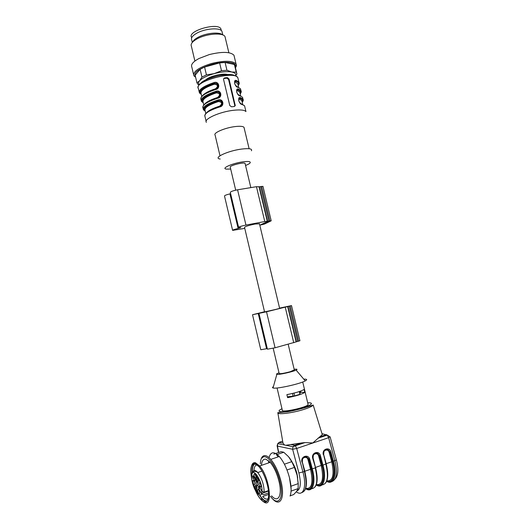 <?xml version="1.0" encoding="UTF-8"?>
<svg xmlns="http://www.w3.org/2000/svg" width="529" height="529" viewBox="0 0 529 529"><rect width="100%" height="100%" fill="white"/><g stroke="black" fill="none" stroke-linecap="round" stroke-linejoin="round"><path stroke-width="0.79" d="M273.189 348.261L279.167 373.467C279.98 374.01 283.656 373.434 290.19 371.728L294.309 369.916M280.826 307.845L290.057 305.927L280.839 307.878M264.526 311.74L252.525 314.729L266.523 311.779L291.505 305.59L279.577 308.123M252.525 314.748L260.79 349.742L267.29 348.611M258.979 313.485L267.429 349.193L275.067 347.784L296.114 341.893M296.108 341.866L299.93 340.742M259.428 223.635L279.636 308.387L275.378 309.505L264.566 311.912L244.524 227.371C245 226.538 248.504 225.427 255.031 224.038L259.468 223.807M235.703 190.169L230.28 167.303C228.455 165.861 243.968 161.788 245.072 163.421L245.145 163.732M244.762 228.389L232.615 230.386C232.641 229.983 234.473 229.348 238.123 228.468L240.781 227.622L238.612 227.404C238.936 226.822 241.383 226.042 245.952 225.07L264.784 221.539L271.205 220.811L264.474 224.065L259.799 225.195M261.022 224.818L263.184 224.309L269.77 221.175L267.072 221.744L260.976 224.62M232.588 230.28L224.514 196.067C224.494 195.492 226.306 194.765 229.936 193.879L230.637 193.693M238.586 227.291L230.327 192.397C230.598 191.584 233.018 190.718 237.581 189.799L256.453 186.691L259.018 186.777M259.031 186.836L262.966 186.4M230.697 169.049L226.485 169.108C220.653 168.553 232.125 163.322 242.619 161.881C248.392 161.127 250.898 161.471 250.124 162.906C249.503 163.666 247.982 164.519 245.562 165.471M221.208 30.14L220.904 28.864C217.842 22.059 187.061 30.999 191.538 37.341L191.657 37.824M192.298 42.446L191.71 39.953C190.804 37.916 192.496 35.661 196.801 33.188C205.113 28.421 220.17 27.316 221.922 31.251L222.233 32.553M192.635 42.069C193.277 40.535 194.996 38.994 197.806 37.447C205.51 33.089 219.337 31.634 222.372 34.788M194.897 61.053L191.399 46.241C190.407 44.033 192.298 41.579 197.072 38.868C206.323 33.625 223.073 32.342 224.997 36.6L225.341 38.028M193.561 74.437L191.835 67.13C190.658 64.611 193.052 61.734 199.023 58.494L209.345 54.56C222.187 51.485 230.386 51.703 233.95 55.214L234.347 56.887M195.637 77.28L193.879 75.799C192.807 71.62 198.673 67.527 211.474 63.506C224.322 60.432 232.509 60.577 236.04 63.936C236.727 65.021 236.529 66.27 235.438 67.686M195.512 76.745C193.151 72.751 198.573 68.638 211.779 64.399C225.248 60.564 237.957 62.283 235.326 67.223M195.234 75.574L196.94 82.808L199.618 80.785L201.959 77.069L200.121 69.306L195.148 75.191M200.121 69.306L204.584 67.051L206.436 74.853L214.152 73.63L221.492 70.741L219.628 62.925L204.584 67.051M219.628 62.925L225.089 62.462L226.948 70.251L231.821 72.017L236.218 72.123L234.387 64.465L225.089 62.462M234.387 64.465L235.101 66.277M199.036 84.858L198.005 84.415L196.94 82.808M201.959 77.069L206.436 74.853M221.492 70.741L226.948 70.251M236.218 72.123L236.972 73.822L235.676 75.892M199.268 84.561C198.21 83.562 198.329 82.299 199.618 80.785C202.223 78.047 207.07 75.66 214.152 73.63C221.334 71.765 227.225 71.23 231.821 72.017C234.995 72.711 236.232 73.981 235.531 75.826M234.969 81.486L235.769 81.373L234.605 82.471M237.045 90.036L237.819 89.923L236.661 91.028M239.121 98.599L239.868 98.487L238.718 99.597M203.024 95.121C205.285 92.846 209.431 90.743 215.448 88.826C218.457 86.3 218.093 84.759 214.351 84.21L214.053 83.489C216.725 83.139 218.047 84.243 218.021 86.782M217.558 97.819L217.505 97.495C220.52 94.975 220.15 93.435 216.407 92.873L216.11 92.152C218.794 91.815 220.117 92.919 220.077 95.471M219.614 106.56L219.568 106.177C222.583 103.658 222.22 102.117 218.47 101.548L218.173 100.834C220.871 100.497 222.193 101.614 222.14 104.18M228.032 74.695C223.595 72.737 208.955 76.242 205.629 80.058M223.681 78.563L226.868 78.166L228.568 79.469L234.757 105.397L234.638 106.408M238.182 85.414C239.439 83.496 238.678 82.101 235.908 81.235L234.592 82.345M240.186 93.792C241.462 91.934 240.715 90.604 237.957 89.791L236.648 90.922M242.196 102.183C243.485 100.384 242.751 99.108 240.007 98.354L238.711 99.505M201.278 94.42L199.426 92.945C198.395 89.685 203.215 86.247 213.888 82.623C218.94 80.593 220.937 88.674 215.534 89.566L218.285 86.505M218.318 86.392C218.431 83.952 217.049 82.941 214.179 83.351C202.091 87.602 197.793 91.279 201.265 94.367M202.759 107.486C202.812 104.286 207.738 101.092 217.545 97.898L220.348 95.207L218.966 97.098M220.375 95.094C220.507 92.641 219.125 91.616 216.242 92.02C204.134 96.225 199.803 99.802 203.242 102.745M204.763 115.957C204.835 112.875 209.782 109.754 219.608 106.593L222.411 103.922M222.438 103.81C222.583 101.35 221.201 100.312 218.298 100.708C206.171 104.861 201.814 108.333 205.226 111.13M212.995 92.615L213.987 92.846M224.66 77.875L223.575 78.874L223.582 79.509L229.791 105.562L231.563 106.805L234.281 106.501L235.253 105.615L229.037 78.993L227.391 77.618L224.66 77.875L224.144 78.424M235.769 81.373L236.265 80.454L238.863 81.988L239.194 82.788M240.807 90.115L240.49 88.773L237.838 87.133C235.458 85.586 234.38 84.005 234.598 82.385M238.255 87.272L237.356 86.908M237.905 87.298C234.955 87.292 232.991 79.244 236.265 80.454M240.12 93.514C241.052 91.867 240.285 90.671 237.819 89.923L238.314 89.011L240.893 90.466L241.217 91.233M242.831 98.546L242.52 97.257L239.888 95.703C237.514 94.182 236.437 92.601 236.655 90.955M239.882 95.689L239.399 95.478M239.954 95.868C237.018 95.908 235.048 87.854 238.314 89.011M242.137 101.918C243.082 100.325 242.322 99.181 239.868 98.487L240.364 97.581L242.93 98.956L243.241 99.69M241.383 104.074L242.011 104.444C239.082 104.544 237.111 96.476 240.364 97.581M213.888 82.623L214.053 83.489C202.673 87.49 198.395 91.021 201.199 94.076M220.388 95.174C220.633 95.835 219.687 96.741 217.545 97.898L217.598 98.255C206.892 101.799 202.032 105.092 203.01 108.114L203.149 108.716M203.255 102.778L201.417 101.37C200.412 98.235 205.259 94.883 215.944 91.299C221.003 89.275 223.007 97.369 217.598 98.255M215.944 91.299L216.11 92.152C204.716 96.113 200.405 99.551 203.176 102.461M222.451 103.889C222.656 104.616 221.711 105.522 219.608 106.593L219.667 106.951C208.942 110.462 204.055 113.669 205.001 116.559L206.125 121.32M205.232 111.15L203.407 109.801C202.435 106.805 207.302 103.532 218.014 99.994C223.073 97.971 225.076 106.078 219.667 106.951M218.014 99.994L218.173 100.834C206.753 104.749 202.415 108.088 205.159 110.859M206.363 122.338C203.295 119.137 219.885 111.685 233.805 110.257C240.45 109.569 244.497 110.006 245.952 111.573L244.557 105.754L242.011 104.444M219.991 155.751L215.105 135.087C212.909 132.951 225.043 127.727 235.141 126.576C240.001 126.014 242.95 126.259 243.995 127.31L244.18 128.097M220.229 159.031C212.367 158.125 227.463 150.891 241.482 149.085C249.159 148.166 252.472 148.728 251.427 150.778M257.722 484.048C258.02 485.886 257.742 486.442 256.889 485.701C255.434 482.752 255.368 481.436 256.691 481.754L257.722 484.048M297.695 478.011C297.06 472.457 295.301 467.325 292.431 462.624M294.157 369.288L295.876 369.156C297.305 369.149 297.384 369.46 296.108 370.088C292.716 371.821 278.723 374.922 276.846 374.36C276.039 374.162 276.766 373.653 279.014 372.833M308.004 404.083L308.109 404.533C307.547 407.356 280.449 413.169 282.294 410.087L277.064 387.988M304.056 389.476L304.764 392.452C301.689 394.303 295.969 396.036 287.604 397.649L286.89 394.634C295.248 393.021 300.975 391.295 304.056 389.476M303.765 379.148L304.671 379.128C307.118 379.181 307.309 379.769 305.246 380.893C299.751 384.028 276.045 389.218 273.03 387.975C272.21 387.737 272.329 387.294 273.4 386.639M305.617 488.637C311.965 492.479 315.211 482.448 311.488 469.064L308.962 459.595C306.701 456.051 304.578 455.707 302.614 458.55M312.983 458.2L312.725 458.412C311.006 452.692 319.099 449.921 320.442 455.734L319.628 455.892C317.407 452.401 315.33 452.031 313.393 454.775M326.664 481.271C333.045 484.412 336.305 474.44 332.668 461.566L330.142 452.242C327.967 448.797 325.924 448.407 324.026 451.052M318.141 454.887L317.83 452.632M330.096 436.815L328.635 437.688L327.259 435.096L321.982 433.668M295.387 445.808L296.696 448.46L292.636 449.286L292.967 446.714L294.62 445.286L301.596 442.952L304.916 442.588L312.811 442.945L319.708 436.888L326.466 434.626M322.34 433.992L322.28 434.646L319.708 436.888M294.62 445.286L295.367 445.788L292.973 446.707L285.891 445.279L290.758 444.525L294.62 445.286M301.596 442.952L290.758 444.525M278.803 442.515L282.942 442.985L284.49 444.995L285.891 445.279M282.658 441.173L279.332 442.27L277.758 443.639L277.408 446.092L277.103 445.854M301.748 492.605C306.39 491.044 307.303 484.068 304.486 471.676L302.224 461.936M305.722 488.32C311.812 489.279 313.413 482.911 310.53 469.203L308.004 459.721L308.817 459.562L309.782 459.436L312.308 468.906C316.296 483.202 312.494 493.557 305.61 488.657M322.002 484.934C327.477 484.022 328.774 477.079 325.877 464.105L323.589 454.517M326.823 480.881C332.886 481.251 334.52 474.863 331.703 461.711L329.183 452.374L329.997 452.209L330.962 452.077L333.482 461.414C337.383 475.174 333.568 485.496 326.631 481.35M302.231 461.731L304.869 471.207L306.403 481.04M316.21 484.941C322.578 488.412 325.831 478.408 322.148 465.289L319.628 455.892L318.663 456.024C317.691 451.819 311.839 453.829 313.089 457.955L312.989 457.995M323.603 454.312L326.201 463.662L327.577 471.286M317.506 454.199L317.294 452.474M304.764 392.452L300.902 392.273L300.617 391.096M300.902 392.273L300.155 392.498M300.234 392.835L299.764 393.53M299.295 391.559L299.95 394.29L294.653 395.897L287.419 396.862M293.04 395.804L292.484 393.47M294.653 395.897L293.985 393.1M259.534 491.825C259.838 493.656 259.56 494.205 258.707 493.471C257.246 490.522 257.167 489.199 258.483 489.504L259.534 491.825M298.29 484.551L297.119 475.221C295.308 468 292.63 462.055 289.085 457.367M257.299 464.984C255.322 464.912 254.204 466.783 253.966 470.598M268.666 494.384L262.662 496.546C264.963 499.111 266.834 499.76 268.282 498.497M251.725 465.388C252.505 463.212 253.761 462.346 255.5 462.782L259.64 465.963C269.962 477.35 273.361 509.539 263.561 501.75M262.682 501.062L260.804 499.092M271.622 495.871C278.062 503.469 282.526 495.594 279.041 481.535C276.991 473.415 274.048 467.021 270.213 462.366L265.981 459.245C263.343 458.736 261.822 460.779 261.405 465.361M270.458 496.288C278.128 507.053 284.285 498.834 280.066 481.859C276.482 465.738 265.849 452.229 262.053 458.101L262.192 456.93C261.108 458.352 260.493 460.614 260.354 463.715M272.409 498.642C279.92 507.49 285.191 498.311 281.104 481.807C278.697 472.304 275.259 464.832 270.769 459.384C267.105 455.35 264.249 454.53 262.192 456.93M290.071 496.03C291.558 492.135 291.446 486.369 289.727 478.745L289.482 477.74C287.042 468.694 283.65 461.612 279.305 456.494C274.108 451.211 270.689 451.587 269.043 457.625M268.639 460.779L268.606 462.908M291.115 489.087L289.482 477.74M269.638 461.738L269.625 462.564M276.879 454.576L276.429 454.728L278.208 456.864M291.029 486.204L298.25 483.605L297.119 475.221L294.415 467.405L291.75 461.665L288.497 456.653L283.756 452.255L277.196 454.471M283.756 452.255L281.124 451.667L275.735 453.479M273.837 454.113L274.968 453.737M290.143 495.852L293.734 494.536L296.683 491.289L298.111 488.565L291.062 491.124M298.111 488.565L298.25 483.605M294.415 467.405L287.002 469.99M284.404 464.197L291.75 461.665M255.084 489.761L256.651 493.121C262.351 504.514 269.294 505.188 268.712 493.451C268.309 481.899 260.48 464.905 255.17 463.609C251.037 463.265 249.86 468.277 251.632 478.633M255.381 490.317C257.015 494.013 258.767 496.956 260.645 499.145C266.715 506.577 270.822 499.019 267.469 485.41C265.498 477.542 262.701 471.339 259.084 466.79C252.34 460.752 249.833 464.502 251.573 478.051M255.395 463.173L254.495 463.477M254.277 463.622C252.683 464.931 252.016 467.894 252.273 472.509M259.329 494.873L262.02 498.649C263.733 500.599 265.287 501.565 266.669 501.558M255.236 463.774C253.232 464.482 252.32 467.292 252.485 472.205M259.653 494.979C262.596 499.588 265.161 501.532 267.35 500.818M256.611 476.298L256.201 474.923L256.691 476.272M258.059 478.295L257.94 478.91L256.545 479.393L256.929 480.835L258.324 480.352L257.94 478.91M256.479 486.356L256.386 486.852L255.004 487.335L256.109 490.085L256.591 490.204L257.021 488.036L256.638 486.594L255.428 485.166L255.004 487.335M255.269 488.565L256.644 488.075L256.386 486.852M256.644 488.075L256.909 488.584M261.359 490.409L262.278 492.043L260.876 492.545L258.701 488.631L260.076 488.148M257.034 491.507L256.882 490.833L256.605 491.329L256.796 490.343L257.524 492.711L257.583 491.811L257.795 492.393L257.53 492.962L257.134 491.474M255.91 475.578L255.679 474.897L255.983 475.181L256.115 474.513L256.796 476.88L256.162 475.492M255.917 480.352L255.487 478.613L255.765 479.975L255.97 479.32L256.512 480.484L256.367 481.245L256.043 480.312M258.271 481.694L257.55 481.945L256.929 480.835M257.55 481.945L258.159 482.269L258.324 478.798L256.975 477.178L256.545 479.393M253.603 476.563L252.558 476.92L252.776 475.763L253.279 475.988L254.879 478.844L255.157 480.246L254.608 481.245L254.998 481.086M252.558 476.92L254.608 481.245M268.408 490.634L264.15 492.162L262.02 491.362L258.979 486.237L258.588 486.382L258.992 486.244M259.375 486.885L258.416 487.222L258.588 486.382M258.416 487.222L258.701 488.631M259.865 481.549L258.86 479.902L259.865 481.549M254.224 486.654L253.808 485.153L254.317 486.62M268.613 492.909L263.621 494.708L261.498 493.914L260.876 492.545M260.48 487.156C261.333 486.561 261.121 485.113 259.845 482.818C258.496 482.474 258.555 483.804 260.023 486.792L260.48 487.156M253.16 480.365C252.353 480.98 252.564 482.402 253.808 484.637C255.09 484.921 255.024 483.612 253.596 480.709L253.16 480.365M255.91 476.272C256.208 478.13 255.93 478.685 255.071 477.945C253.629 474.996 253.576 473.686 254.892 474.01L255.91 476.272M258.231 313.485L266.576 348.776M266.523 311.779L275.067 347.784M285.25 307.204L293.747 342.766M287.948 306.476L296.392 341.787M289.191 306.179L297.642 341.483M290.242 305.921L298.687 341.198M261.617 186.353L269.896 220.93M260.566 186.525L268.844 221.129M259.322 186.797L267.595 221.406M256.453 186.691L264.784 221.539M237.581 189.799L245.952 225.07M239.207 227.47L239.359 228.118M229.936 193.879L238.123 228.468M263.025 223.655L263.184 224.309M261.948 224.164L262.053 224.62M238.037 84.819L237.733 83.542L235.412 82.147M240.054 93.243L239.763 92.02L237.455 90.697M242.077 101.68L241.793 100.503L239.505 99.26M241.369 104.061L241.793 104.239M214.351 84.21C204.558 87.556 200.147 90.723 201.113 93.706L201.741 96.371M216.407 92.873C206.601 96.179 202.164 99.267 203.103 102.13L203.758 104.914M204.875 103.843C207.077 101.575 211.289 99.459 217.505 97.495M218.47 101.548C208.644 104.821 204.187 107.823 205.093 110.568L205.774 113.471M206.74 112.558C208.869 110.316 213.147 108.187 219.568 106.177M239.855 95.656L240.51 95.901M241.898 104.213L242.751 104.537L242.051 101.588M201.212 82.729C207.176 77.108 228.502 72.427 234.42 75.422M234.757 105.397L235.24 104.954M228.568 79.469L229.037 78.993M226.868 78.166L227.391 77.618M240.034 93.15L240.708 95.98M244.854 106.99L244.557 105.754L241.938 104.279C239.577 102.818 238.5 101.237 238.711 99.538M215.534 89.566C204.849 93.157 200.008 96.529 201.02 99.683L201.152 100.239M238.156 79.033L237.819 77.618C234.135 70.324 192.821 81.916 198.401 88.601L199.149 91.768M296.901 490.985C300.611 489.345 301.279 483.341 298.898 472.986L292.636 449.286L277.408 446.092L278.737 452.467M311.535 488.75C316.931 487.963 318.174 481 315.251 467.867L311.488 469.064M326.109 463.887L322.968 465.136C326.915 479.155 323.107 489.497 316.197 484.987M281.983 408.778C274.769 411.959 281.646 412.931 294.131 410.206C306.602 407.548 315.542 403.138 309.525 402.814L307.693 402.787M316.342 484.584C322.419 485.232 324.039 478.851 321.189 465.434L315.608 467.405L317.076 476.179M319.476 455.859L322.009 465.275L321.189 465.434L318.663 456.024M313.089 457.955L315.509 467.444M322.009 465.275C325.599 478.09 322.492 487.936 316.296 484.709M329.183 452.374C328.205 448.202 322.439 450.186 323.675 454.279M329.997 452.209L332.523 461.553L326.115 463.688M309.399 458.425L307.733 459.007M332.523 461.553C336.067 474.116 332.966 483.929 326.757 481.04M308.817 459.562L311.35 469.044L304.75 471.253M308.004 459.721C307.032 455.489 301.1 457.525 302.343 461.685M311.35 469.044C314.986 482.124 311.879 492.01 305.689 488.412M336.378 459.946L332.668 461.566M331.709 481.635C336.616 479.856 337.687 472.946 334.917 460.904L328.635 437.688L296.696 448.46L302.991 472.205C307.045 486.812 303.196 497.167 296.293 491.798M304.75 471.451L298.898 472.986M313.181 405.042C312.355 406.232 309.24 407.694 303.838 409.426C292.365 413.116 276.812 414.981 277.818 412.646L287.002 411.813C291.195 411.192 297.126 409.83 304.797 407.72L313.181 405.042L322.28 434.646M301.953 462.154C300.234 456.388 308.433 453.584 309.782 459.436M315.502 467.643L312.725 458.412M320.442 455.734L322.968 465.136L322.148 465.289M323.351 454.722C321.632 449.048 329.613 446.317 330.962 452.077M252.869 478.163L254.231 477.687M255.018 480.828L254.462 481.02M256.651 489.894L256.109 490.085M261.339 493.63L268.461 491.077M262.02 491.362C262.556 481.608 253.14 466.638 251.824 474.837C250.25 482.441 258.86 499.667 261.498 493.914M264.15 492.162C264.031 484.901 261.908 478.361 257.782 472.542C255.58 470.069 253.966 469.805 252.948 471.749M294.349 370.095L288.186 344.26M287.664 306.569L296.128 341.959M291.505 305.59L299.936 340.782M250.839 187.616L245.072 163.421M262.946 186.32L271.205 220.811M258.979 186.625L267.277 221.314M220.904 28.864L221.301 30.523M222.808 34.954L221.922 31.251M228.859 52.741L224.997 36.6M236.04 63.936L233.95 55.214M236.608 72.572L234.777 64.935M238.665 87.43L238.017 84.726M239.888 95.848L239.306 95.617M217.055 88.297L218.312 86.511M220.838 105.932L222.12 104.233M235.266 105.602L234.77 106.058M238.209 85.526C239.293 84.197 239.511 83.02 238.863 81.988L237.819 77.618C235.478 74.794 229.824 74.04 220.838 75.363C217.796 75.74 213.412 76.989 207.679 79.119C200.756 82.471 197.575 85.387 198.137 87.867M237.838 87.133L240.49 88.773L240.893 90.466C241.535 91.457 241.303 92.595 240.212 93.884M239.888 95.703L242.52 97.257L242.93 98.956C243.558 99.908 243.32 101.006 242.216 102.262M200.762 99.022C200.795 95.709 205.702 92.436 215.482 89.216C217.188 88.601 218.133 87.682 218.325 86.472M249.113 148.715L243.995 127.31M257.861 485.358L256.889 485.701M302.727 381.998L308.109 404.533M276.846 374.36L273.03 387.975M296.108 370.088L305.246 380.893M334.943 479.148C338.256 475.756 338.752 469.402 336.418 460.091L330.142 436.947L327.259 435.096L317.989 438.204M277.87 412.97L282.949 442.872M295.367 445.788L304.916 442.588M277.11 445.821L277.751 443.639L284.49 444.995M278.512 452.546L277.13 445.947M302.581 458.617L302.284 461.976L304.81 471.498C307.111 480.861 306.959 487.341 304.36 490.932M315.019 487.004C317.671 483.374 317.856 476.94 315.575 467.689L313.049 458.246L313.36 454.841M323.986 451.118L323.662 454.563L326.181 463.94C328.449 473.071 328.238 479.472 325.54 483.136M300.293 393.08L299.883 391.361M259.673 493.127L258.707 493.471M270.213 462.366L259.64 465.963M262.496 499.171L261.253 499.621M279.305 456.494L270.769 459.384M255.17 463.609L255.58 462.802M262.02 498.649L260.645 499.145M258.178 482.164L257.768 482.309M256.221 490.244L256.611 490.105M262 471.088L257.782 472.542C256.096 471.233 254.383 471.061 252.644 472.013C251.877 472.503 251.52 474.487 251.566 477.965C252.188 483.46 254.356 488.717 255.183 489.94M254.76 484.299L253.808 484.637M256.049 477.608L255.071 477.945M261.028 486.435L260.023 486.792"/></g></svg>
